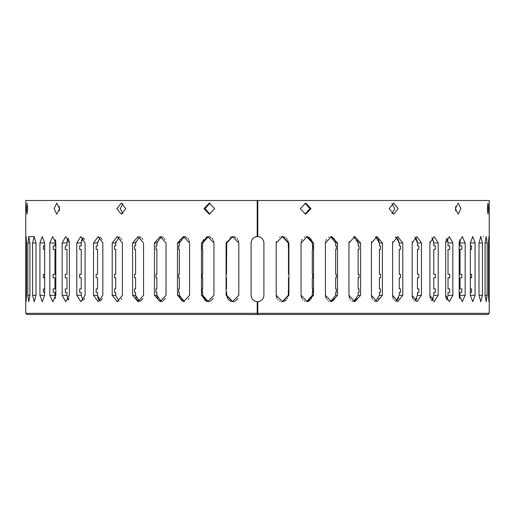 <?xml version="1.0" encoding="UTF-8"?>
<svg xmlns="http://www.w3.org/2000/svg" width="515" height="515" viewBox="0 0 515 515"><rect width="100%" height="100%" fill="white"/><g stroke="black" fill="none" stroke-linecap="round" stroke-linejoin="round"><path stroke-width="0.77" d="M488.085 314.491L257.796 314.491L257.796 313.332L489.25 313.332L488.085 314.491M26.915 314.491L25.75 313.332L257.79 313.332L257.79 314.491L257.21 314.491L257.21 313.332L257.204 314.491L26.915 314.491M26.51 208.652L27.018 203.122L27.662 208.652L27.018 214.176L26.51 208.652M54.094 208.652L56.798 203.122L59.618 208.652L56.798 214.176L54.094 208.652M59.367 210.918L59.367 206.38M116.847 208.652L121.283 203.122L125.789 208.652L121.283 214.176L116.847 208.652M122.995 213.757L120.272 208.652L122.995 203.547M203.927 208.652L209.315 203.122L214.736 208.652L209.315 214.176L203.927 208.652M209.92 214.137L205.137 208.652L209.92 203.161M300.264 208.652L305.685 203.122L311.073 208.652L305.685 214.176L300.264 208.652M305.08 203.161L309.863 208.652L305.08 214.137M389.211 208.652L393.718 203.122L398.153 208.652L393.718 214.176L389.211 208.652M392.005 203.547L394.728 208.652L392.005 213.757M455.382 208.652L458.202 203.122L460.906 208.652L458.202 214.176L455.382 208.652M455.633 206.38L455.633 210.918M487.338 208.652L487.982 203.122L488.49 208.652L487.982 214.176L487.338 208.652M257.21 214.169L257.79 214.169L257.21 214.169M263.777 241.728L263.423 240.55L263.777 241.728M262.045 238.458L262.38 238.825M260.094 237.112L258.923 236.726M25.75 313.332L25.75 200.509L257.79 200.509L257.79 236.572L256.283 236.681L257.5 236.565M25.834 295.301L26.091 236.565L26.523 242.964L26.523 295.301L26.091 301.7L25.834 295.301L26.523 295.301M27.855 295.301L27.855 242.964L28.801 236.565L29.928 242.964L29.928 295.301L28.801 301.7L27.855 295.301L29.928 295.301M32.574 295.301L32.574 242.964L34.196 236.565L35.992 242.964L35.992 295.301L34.196 301.7L32.574 295.301L35.992 295.301M39.925 295.301L39.925 242.964L42.211 236.565L44.657 242.964L44.657 295.301L42.211 301.7L39.925 295.301L44.657 295.301M49.826 295.301L49.826 242.964L52.749 236.565L55.82 242.964L55.82 295.301L52.749 301.7L49.826 295.301L54.97 295.301L54.97 292.391L53.167 292.391L54.97 292.391M62.167 295.301L62.167 242.964L65.682 236.565L69.345 242.964L69.345 295.301L65.682 301.7L62.167 295.301L66.982 295.301L66.982 292.391L65.296 292.391L66.982 292.391M76.793 295.301L76.793 242.964L80.868 236.565L85.078 242.964L85.078 295.301L80.868 301.7L76.793 295.301L81.228 295.301L81.228 292.391L79.677 292.391L81.228 292.391M93.543 295.301L93.543 242.964L98.127 236.565L102.833 242.964L102.833 295.301L98.127 301.7L93.543 295.301L97.541 295.301L97.541 292.391L96.144 292.391L97.541 292.391M112.212 295.301L112.212 242.964L117.253 236.565L122.396 242.964L122.396 295.301L117.253 301.7L112.212 295.301L115.733 295.301L115.733 292.391L114.497 292.391L115.733 292.391M132.587 295.301L132.587 242.964L138.02 236.565L143.55 242.964L143.55 295.301L138.02 301.7L132.587 295.301L135.587 295.301L135.587 292.391L134.537 292.391L135.587 292.391M154.423 295.301L154.423 242.964L160.191 236.565L166.036 242.964L166.036 295.301L160.191 301.7L154.423 295.301L156.863 295.301L156.863 292.391L156.013 292.391L156.863 292.391M177.469 295.301L177.469 242.964L183.501 236.565L189.591 242.964L189.591 295.301L183.501 301.7L177.469 295.301L179.323 295.301L179.323 292.391L178.673 292.391L179.323 292.391M201.455 295.301L201.455 242.964L207.68 236.565L213.95 242.964L213.95 295.301L207.68 301.7L201.455 295.301L202.704 295.301L202.704 292.391L202.266 292.391L202.704 292.391M226.091 295.301L226.091 242.964L232.445 236.565L238.812 242.964L238.812 295.301L232.445 301.7L226.091 295.301L226.722 295.301L226.722 292.391M251.101 295.301C251.449 299.061 253.483 301.185 257.21 301.693L258.871 301.552L257.21 301.693L257.204 313.332L257.21 301.693C253.477 301.185 251.449 299.054 251.101 295.301L251.101 242.964C251.442 239.211 253.477 237.087 257.204 236.572L257.204 200.509L257.21 236.572M257.796 236.572C261.523 237.08 263.558 239.211 263.899 242.964C263.558 239.205 261.523 237.08 257.79 236.572L257.79 200.509L489.25 200.509L489.25 313.332M254.397 237.364L255.492 236.887L254.397 237.37M253.316 238.123L252.923 238.49L253.316 238.123M252.08 239.565L251.578 240.544L252.08 239.565M251.236 241.67L251.101 242.88L251.236 241.67M251.397 297.213L251.578 297.728L251.397 297.213M252.15 298.809L252.929 299.775L252.15 298.809M253.869 300.567L254.77 301.088L253.869 300.567M255.858 301.487L256.689 301.648L255.858 301.487M260.075 301.159L261.124 300.573L260.075 301.159M262.927 298.694L263.423 297.722L262.927 298.694M263.777 296.531L263.899 295.301C263.558 299.054 261.523 301.185 257.79 301.693L257.79 313.332L257.796 301.693C261.523 301.178 263.558 299.048 263.899 295.301L263.777 296.531M288.278 245.867L288.497 249.357L288.278 242.964L282.239 236.572L281.319 236.688M280.115 237.055L279.561 237.318M276.31 241.702L276.188 242.88M276.188 295.449L276.658 297.709M276.684 297.773L277.019 298.455M277.733 299.479L278.19 299.955M279.523 300.927L280.212 301.249M312.296 245.867L312.734 245.867L312.734 249.357L312.296 242.964L306.695 236.597L306.103 236.688M304.919 237.055L304.371 237.318M302.105 239.417L301.533 240.505M301.178 241.702L301.056 242.88M301.056 295.449L301.513 297.709M301.539 297.773L301.874 298.462M302.575 299.479L303.026 299.955M304.339 300.927L305.015 301.249M329.169 237.055L328.634 237.318M326.433 239.417L325.873 240.505M325.525 241.702L325.409 242.88M325.409 295.462L325.86 297.709M325.886 297.773L326.207 298.462M326.89 299.479L327.328 299.955M328.602 300.927L329.265 301.249M349.08 241.702L348.964 242.88M348.97 295.462L349.402 297.715M349.415 297.76L349.73 298.462M350.393 299.485L350.805 299.955M352.028 300.921L352.666 301.249M371.56 241.702L371.45 242.88M371.495 296.08L371.862 297.702M371.882 297.76L372.178 298.462M372.809 299.485L373.195 299.955M374.353 300.921L374.959 301.249M395.797 237.048L395.34 237.318M392.707 241.702L392.604 242.88M392.604 295.301L392.604 242.964L397.747 236.565L402.788 242.964L402.788 295.301L397.747 301.7L392.604 295.301L392.984 297.702M393.003 297.767L393.28 298.462M393.866 299.485L394.233 299.955M395.32 300.934L395.868 301.249M412.264 241.702L412.167 242.88M412.206 296.08L412.515 297.702M412.541 297.767L412.792 298.462M413.313 299.466L413.661 299.955M430.006 241.715L429.922 242.88M429.922 295.301L429.922 242.964L434.132 236.565L438.207 242.964L438.207 295.301L434.132 301.7L429.922 295.301L430.231 297.689M430.25 297.773L430.482 298.462M430.952 299.466L431.261 299.955M446.273 239.43L445.939 240.511M445.726 241.715L445.655 242.88M445.681 296.08L445.926 297.689M445.939 297.754L446.144 298.468M446.55 299.466L446.82 299.955M459.238 241.715L459.18 242.88M459.213 296.202L459.406 297.683M459.425 297.773L459.592 298.468M488.909 301.7L488.478 295.301L488.478 242.964L488.909 236.565L488.973 301.59M489.141 298.816L489.153 297.992M25.924 237.698L25.892 238.348M25.859 239.462L25.847 240.505M25.866 298.887L25.892 299.878M25.898 299.988L25.924 300.625M55.762 241.702L55.581 240.511M69.274 241.702L69.062 240.511M68.714 239.398L68.122 238.213L66.982 242.964L62.167 242.964M68.463 299.44L68.856 298.468M84.363 239.411L83.81 238.413M84.067 299.44L84.518 298.462M102.034 239.411L101.455 238.458M100.676 237.595L100.328 237.318M100.728 300.618L101.339 299.955M101.7 299.44L102.208 298.462M121.527 239.411L120.896 238.458M120.04 237.595L119.66 237.318M121.167 299.434L121.72 298.462M142.61 239.411L141.94 238.458M141.02 237.595L140.614 237.318M140.125 237.048L139.52 236.81L135.587 242.964L132.587 242.964M135.587 295.301L139.52 301.455L140.035 301.249M140.672 300.908L142.822 298.462M165.045 239.411L164.337 238.458M163.364 237.595L162.933 237.318M162.418 237.048L161.414 236.707L156.863 242.964L154.423 242.964M161.877 301.423L162.328 301.249M162.998 300.908L165.27 298.462M189.469 241.696L189.127 240.518M188.567 239.411L187.808 238.439M186.874 237.64L186.366 237.318M185.818 237.048L184.685 236.688M188.149 299.434L188.793 298.462M213.822 241.696L213.468 240.518M212.895 239.411L212.109 238.439M211.15 237.64L210.629 237.318M210.069 237.048L208.903 236.688M202.704 295.301L208.305 301.668L208.89 301.578M209.496 301.423L209.978 301.249M210.68 300.915L213.126 298.462M238.69 241.696L238.329 240.518M237.743 239.411L236.945 238.439M235.973 237.64L235.445 237.318M234.872 237.048L233.688 236.688M226.722 295.301L232.761 301.693L233.675 301.578M234.293 301.423L234.776 301.249M235.497 300.915L237.982 298.462M459.979 241.709L459.625 239.668L460.03 245.867L461.833 245.867L461.833 249.357L461.833 245.867L460.03 245.867M447.953 241.709L447.754 240.511M447.432 239.398L446.878 238.213L448.018 242.964L448.018 245.867L449.704 245.867L449.704 249.357L449.704 245.867L448.018 245.867M431.898 237.557L433.772 242.964L432.574 238.413M417.369 241.696L417.111 240.511M416.693 239.411L416.114 238.419M395.984 236.958L399.267 242.964L397.825 238.458M396.988 237.595L396.621 237.318M376.072 237.048L375.48 236.81L379.413 242.964L378.512 239.411M378.506 239.411L377.856 238.458M376.954 237.595L376.555 237.318M354.584 237.048L353.586 236.707L358.137 242.964L357.172 239.411L356.477 238.458M355.524 237.595L355.093 237.318M335.555 241.696L335.214 240.505M334.666 239.411L333.907 238.426M332.993 237.64L332.49 237.318M331.95 237.048L330.823 236.688M312.174 241.696L311.82 240.505M311.253 239.411L310.461 238.426M309.663 237.73L309.006 237.318M308.453 237.048L307.288 236.688M288.155 241.696L287.788 240.505M287.216 239.411L286.411 238.426M285.452 237.64L284.924 237.318M284.357 237.048L283.166 236.688M226.845 241.702L226.722 242.964L232.754 236.572L231.821 236.688M230.636 237.055L230.076 237.318M202.826 241.702L202.704 242.964L208.305 236.597L207.7 236.688M206.547 237.048L205.994 237.318M203.74 239.417L203.174 240.518M183.037 237.055L182.51 237.318M180.334 239.417L179.78 240.511M179.445 241.702L179.323 242.964L184.428 236.643M156.978 241.702L156.863 245.867L156.013 245.867L156.013 249.357L156.863 249.357L156.863 274.366L156.013 274.366L156.013 277.855L156.863 277.855L156.863 288.902L156.013 288.902L156.013 292.391L156.013 288.902M135.69 241.702L135.587 245.867L134.537 245.867L134.537 249.357L135.587 249.357L135.587 274.366L134.537 274.366L134.537 277.855L135.587 277.855L135.587 288.902L134.537 288.902L134.537 292.391L134.537 288.902M118.83 237.048L118.386 237.318M115.83 241.702L115.733 242.964L119.017 236.958M97.631 241.715L97.541 242.964L100.135 237.19M81.898 239.424L81.537 240.511M81.306 241.696L81.228 242.964L83.102 237.557M67.555 239.43L67.246 240.511M67.047 241.696L66.982 245.867L65.296 245.867L65.296 249.357L66.982 249.357L66.982 274.366L65.296 274.366L65.296 277.855L66.982 277.855L66.982 288.902L65.296 288.902L65.296 292.391L65.296 288.902M55.021 241.715L55.375 239.668M330.566 236.643L335.677 242.964L335.677 245.867L336.327 245.867L336.327 249.357L336.327 245.867L335.677 245.867M360.577 242.964L360.577 295.301L354.809 301.7L348.964 295.301L348.964 242.964L354.809 236.565L360.577 242.964L358.137 242.964L358.137 245.867L358.987 245.867L358.987 249.357L358.987 245.867L358.137 245.867M382.413 242.964L382.413 295.301L376.98 301.7L371.45 295.301L371.45 242.964L376.98 236.565L382.413 242.964L379.413 242.964L379.413 245.867L380.463 245.867L380.463 249.357L380.463 245.867L379.413 245.867M402.788 242.964L399.267 242.964L399.267 245.867L400.503 245.867L400.503 249.357L400.503 245.867L399.267 245.867M414.865 237.19L417.459 242.964L417.459 245.867L418.856 245.867L418.856 249.357L418.856 245.867L417.459 245.867M438.207 242.964L433.772 242.964L433.772 245.867L435.323 245.867L435.323 249.357L435.323 245.867L433.772 245.867M471.566 245.867L470.343 245.867L471.566 245.867L471.566 249.357L471.566 245.867M54.996 296.202L55.337 298.449M97.58 296.08L98.314 298.867M98.629 299.46L100.135 301.075L97.541 295.301M135.625 296.08L136.288 298.455M136.887 299.473L137.994 300.625M138.413 300.927L139.018 301.256M156.908 296.08L157.609 298.455M158.253 299.473L159.425 300.625M159.875 300.927L161.021 301.442M179.329 295.462L180.34 298.861M180.778 299.473L182.007 300.625M182.477 300.927L183.675 301.442M202.704 295.449L203.509 298.455M204.21 299.473L205.472 300.625M205.955 300.927L207.191 301.442M226.722 295.449L227.791 298.861M228.261 299.473L229.548 300.625M230.044 300.927L231.299 301.442M281.937 301.7L283.179 301.571M283.469 301.507L284.357 301.211M284.975 300.915L286.289 299.955M287.209 298.855L287.454 298.455M312.296 292.391L312.734 292.391L312.734 288.902L312.296 295.301L306.695 301.668L307.301 301.571M307.584 301.507L308.459 301.211M309.058 300.915L310.345 299.955M311.247 298.855L311.491 298.455M331.106 301.507L331.956 301.211M332.561 300.902L333.784 299.955M334.254 299.427L334.892 298.455M358.137 292.391L358.987 292.391L358.987 288.902L358.987 292.391L358.137 292.391L358.137 295.301L353.586 301.558L357.391 298.455M378.506 298.855L378.718 298.455M396.17 301.211L398.893 297.734M416.39 299.421L416.867 298.455M433.772 292.391L435.323 292.391L435.323 288.902L435.323 292.391L433.772 292.391L433.772 295.301L431.898 300.702L432.587 299.827M432.832 299.415L433.25 298.449M459.811 297.754L459.979 296.537M470.343 292.391L471.566 292.391L471.566 288.902L471.566 292.391L470.343 292.391M460.03 292.391L461.833 292.391L461.833 288.902L461.833 292.391L460.03 292.391L459.625 298.591M448.018 292.391L449.704 292.391L449.704 288.902L449.704 292.391L448.018 292.391L448.018 295.301L446.878 300.045M417.459 292.391L418.856 292.391L418.856 288.902L418.856 292.391L417.459 292.391L417.459 295.301L414.865 301.075M399.267 292.391L400.503 292.391L400.503 288.902L400.503 292.391L399.267 292.391L399.267 295.301L395.984 301.307M379.413 292.391L380.463 292.391L380.463 288.902L380.463 292.391L379.413 292.391L379.413 295.301L375.48 301.455M335.677 292.391L336.327 292.391L336.327 288.902L336.327 292.391L335.677 292.391L335.677 295.301L330.572 301.623M288.278 292.391L288.497 288.902L288.278 295.301L282.239 301.693M461.833 277.855L461.833 274.366L461.833 277.855L460.03 277.855L460.03 288.902L461.833 288.902M449.704 277.855L449.704 274.366L449.704 277.855L448.018 277.855L448.018 288.902L449.704 288.902M435.323 277.855L435.323 274.366L435.323 277.855L433.772 277.855L433.772 288.902L435.323 288.902M418.856 277.855L418.856 274.366L418.856 277.855L417.459 277.855L417.459 288.902L418.856 288.902M400.503 277.855L400.503 274.366L400.503 277.855L399.267 277.855L399.267 288.902L400.503 288.902M380.463 277.855L380.463 274.366L380.463 277.855L379.413 277.855L379.413 288.902L380.463 288.902M358.987 277.855L358.987 274.366L358.987 277.855L358.137 277.855L358.137 288.902L358.987 288.902M336.327 277.855L336.327 274.366L336.327 277.855L335.677 277.855L335.677 288.902L336.327 288.902M312.734 277.855L312.734 274.366L312.734 277.855L312.296 277.855L312.296 288.902L312.734 288.902M288.497 277.855L288.497 288.902M226.503 288.902L226.503 277.855M202.266 288.902L202.266 292.391L202.266 288.902L202.704 288.902L202.704 277.855L202.266 277.855L202.266 274.366L202.266 277.855M178.673 288.902L178.673 292.391L178.673 288.902L179.323 288.902L179.323 277.855L178.673 277.855L178.673 274.366L178.673 277.855M114.497 288.902L114.497 292.391L114.497 288.902L115.733 288.902L115.733 277.855L114.497 277.855L114.497 274.366L114.497 277.855M96.144 288.902L96.144 292.391L96.144 288.902L97.541 288.902L97.541 277.855L96.144 277.855L96.144 274.366L96.144 277.855M79.677 288.902L79.677 292.391L79.677 288.902L81.228 288.902L81.228 277.855L79.677 277.855L79.677 274.366L79.677 277.855M53.167 288.902L53.167 292.391L53.167 288.902L54.97 288.902L54.97 277.855L53.167 277.855L53.167 274.366L53.167 277.855M184.428 301.623L179.323 295.301M161.414 301.558L156.863 295.301M119.017 301.307L115.733 295.301M83.102 300.702L81.228 295.301M68.122 300.045L66.982 295.301M55.375 298.591L54.97 295.301M43.434 292.391L44.657 292.391L43.434 292.391L43.434 288.902L43.434 292.391M471.566 274.366L471.566 277.855L471.566 274.366L470.343 274.366M485.072 295.301L485.072 242.964L486.199 236.565L487.145 242.964L487.145 295.301L486.199 301.7L485.072 295.301L487.145 295.301M479.008 295.301L479.008 242.964L480.804 236.565L482.426 242.964L482.426 295.301L480.804 301.7L479.008 295.301L482.426 295.301M470.343 295.301L470.343 242.964L472.789 236.565L475.075 242.964L475.075 295.301L472.789 301.7L470.343 295.301L475.075 295.301M471.566 288.902L470.343 288.902M470.343 249.357L471.566 249.357M470.343 277.855L471.566 277.855M459.18 295.301L459.18 242.964L462.251 236.565L465.174 242.964L465.174 295.301L462.251 301.7L459.18 295.301M461.833 274.366L460.03 274.366L460.03 249.357L461.833 249.357M445.655 295.301L445.655 242.964L449.318 236.565L452.833 242.964L452.833 295.301L449.318 301.7L445.655 295.301M449.704 274.366L448.018 274.366L448.018 249.357L449.704 249.357M435.323 274.366L433.772 274.366L433.772 249.357L435.323 249.357M412.167 295.301L412.167 242.964L416.873 236.565L421.457 242.964L421.457 295.301L416.873 301.7L412.167 295.301M418.856 274.366L417.459 274.366L417.459 249.357L418.856 249.357M400.503 274.366L399.267 274.366L399.267 249.357L400.503 249.357M380.463 274.366L379.413 274.366L379.413 249.357L380.463 249.357M358.987 274.366L358.137 274.366L358.137 249.357L358.987 249.357M325.409 295.301L325.409 242.964L331.499 236.565L337.531 242.964L337.531 295.301L331.499 301.7L325.409 295.301M336.327 274.366L335.677 274.366L335.677 249.357L336.327 249.357M301.05 295.301L301.05 242.964L307.32 236.565L313.545 242.964L313.545 295.301L307.32 301.7L301.05 295.301M312.734 274.366L312.296 274.366L312.296 249.357L312.734 249.357M276.188 295.301L276.188 242.964L282.555 236.565L288.909 242.964L288.909 295.301L282.555 301.7L276.188 295.301M288.497 274.366L288.497 249.357M263.899 242.964L263.899 295.301M226.091 242.964L226.722 242.964L226.503 274.366M201.455 242.964L202.704 242.964L202.704 245.867L202.266 245.867L202.266 249.357L202.704 249.357L202.704 274.366L202.266 274.366M177.469 242.964L179.323 242.964L179.323 245.867L178.673 245.867L178.673 249.357L179.323 249.357L179.323 274.366L178.673 274.366M112.212 242.964L115.733 242.964L115.733 245.867L114.497 245.867L114.497 249.357L115.733 249.357L115.733 274.366L114.497 274.366M93.543 242.964L97.541 242.964L97.541 245.867L96.144 245.867L96.144 249.357L97.541 249.357L97.541 274.366L96.144 274.366M76.793 242.964L81.228 242.964L81.228 245.867L79.677 245.867L79.677 249.357L81.228 249.357L81.228 274.366L79.677 274.366M49.826 242.964L54.97 242.964L54.97 245.867L53.167 245.867L53.167 249.357L54.97 249.357L54.97 274.366L53.167 274.366M44.657 288.902L43.434 288.902M44.657 274.366L43.434 274.366L43.434 277.855L44.657 277.855M43.434 249.357L43.434 245.867L44.657 245.867L43.434 245.867L43.434 249.357L44.657 249.357M43.434 277.855L43.434 274.366M53.167 249.357L53.167 245.867L54.97 245.867M65.296 249.357L65.296 245.867L66.982 245.867M65.296 277.855L65.296 274.366M79.677 249.357L79.677 245.867L81.228 245.867M96.144 249.357L96.144 245.867L97.541 245.867M114.497 249.357L114.497 245.867L115.733 245.867M134.537 249.357L134.537 245.867L135.587 245.867M134.537 277.855L134.537 274.366M156.013 249.357L156.013 245.867L156.863 245.867M156.013 277.855L156.013 274.366M178.673 249.357L178.673 245.867L179.323 245.867M202.266 249.357L202.266 245.867L202.704 245.867M226.503 249.357L226.722 245.867M488.478 295.301L489.166 295.301M488.478 242.964L489.166 242.964M485.072 242.964L487.145 242.964M479.008 242.964L482.426 242.964M470.343 242.964L475.075 242.964M460.03 295.301L465.174 295.301M460.03 242.964L465.174 242.964M448.018 295.301L452.833 295.301M448.018 242.964L452.833 242.964M433.772 295.301L438.207 295.301M417.459 295.301L421.457 295.301M417.459 242.964L421.457 242.964M399.267 295.301L402.788 295.301M379.413 295.301L382.413 295.301M358.137 295.301L360.577 295.301M335.677 295.301L337.531 295.301M335.677 242.964L337.531 242.964M312.296 295.301L313.545 295.301M312.296 242.964L313.545 242.964M288.278 295.301L288.909 295.301M288.278 242.964L288.909 242.964M44.657 242.964L39.925 242.964M35.992 242.964L32.574 242.964M29.928 242.964L27.855 242.964M26.523 242.964L25.834 242.964M480.456 236.565L480.804 236.565L480.456 236.565M483.437 236.565L483.102 236.565M34.196 236.565L28.801 236.565"/></g></svg>
